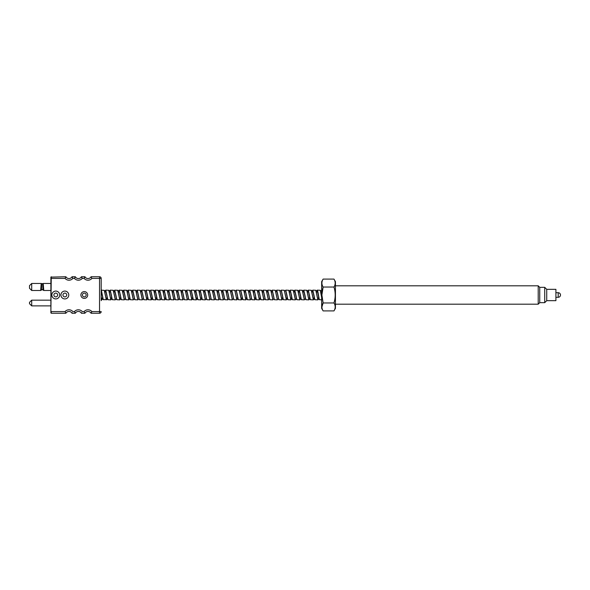 <?xml version="1.0" encoding="UTF-8"?>
<svg xmlns="http://www.w3.org/2000/svg" width="590" height="590" viewBox="0 0 590 590"><rect width="100%" height="100%" fill="white"/><g stroke="black" fill="none" stroke-linecap="round" stroke-linejoin="round"><path stroke-width="0.89" d="M41.728 283.62L42.701 283.62L42.959 290.014L43.756 290.479L43.218 283.458L42.731 284.151M41.477 289.712L41.728 283.628L41.212 283.466L41.145 283.967M40.695 289.97L41.212 283.466L31.705 283.466L31.705 290.479L40.673 290.479L41.477 289.602M55.77 298.916A3.916 3.916 0 0 1 51.861 295A3.916 3.916 0 0 1 55.77 291.084A3.916 3.916 0 0 1 59.686 295A3.916 3.916 0 0 1 55.77 298.916M55.77 293.105A1.895 1.895 0 0 0 53.882 295A1.895 1.895 0 0 0 55.77 296.895A1.895 1.895 0 0 0 57.665 295A1.895 1.895 0 0 0 55.77 293.105M64.848 298.916A3.916 3.916 0 0 1 60.932 295A3.916 3.916 0 0 1 64.848 291.084A3.916 3.916 0 0 1 68.764 295A3.916 3.916 0 0 1 64.848 298.916M64.848 293.105A1.895 1.895 0 0 0 62.953 295A1.895 1.895 0 0 0 64.848 296.895A1.895 1.895 0 0 0 66.744 295A1.895 1.895 0 0 0 64.848 293.105M84.289 298.4A3.4 3.4 0 0 1 80.889 295A3.4 3.4 0 0 1 84.289 291.6A3.4 3.4 0 0 1 87.689 295A3.4 3.4 0 0 1 84.289 298.4M75.048 277.241L75.321 276.754A3.481 3.481 0 0 0 78.374 278.554A3.481 3.481 0 0 1 75.321 276.754L74.465 278.406L75.321 276.754L72.017 276.754A3.481 3.481 0 0 1 65.918 276.754A3.481 3.481 0 0 0 72.017 276.754A3.481 3.481 0 0 1 68.964 278.554A3.481 3.481 0 0 0 72.017 276.754L72.872 278.406L74.465 278.406A5.14 5.14 0 0 0 82.276 278.406L81.42 276.754A3.481 3.481 0 0 1 78.374 278.554A3.481 3.481 0 0 0 81.42 276.754A3.481 3.481 0 0 1 78.374 278.554A3.481 3.481 0 0 0 81.42 276.754L84.945 276.754L84.09 278.406A5.14 5.14 0 0 0 91.907 278.406L91.044 276.754A3.481 3.481 0 0 1 84.945 276.754M84.665 277.263L84.864 276.894M106.561 299.565L103.287 299.72L101.192 289.343L101.192 300.657L101.192 299.868L101.812 299.868L101.192 298.156M50.888 283.466L43.225 283.466M50.888 290.479L43.756 290.479M50.888 300.163L31.705 300.163L31.705 305.893L50.888 305.893M84.289 293.127A1.873 1.873 0 0 1 86.162 295A1.873 1.873 0 0 1 84.289 296.873A1.873 1.873 0 0 1 82.416 295A1.873 1.873 0 0 1 84.289 293.127M31.705 300.163L29.5 302.368L29.5 303.688L31.705 305.893M41.602 286.039L41.58 286.674M31.705 283.466L29.5 285.663L29.5 288.274L31.705 290.479M101.192 300.657L101.192 278.406A1.652 1.652 0 0 0 99.533 276.754L91.044 276.754A3.481 3.481 0 0 1 87.999 278.554M91.044 313.246L99.533 313.246A1.652 1.652 0 0 0 101.192 311.594A1.652 1.652 0 0 1 99.533 313.246L91.044 313.246L91.907 311.594L91.044 313.246A3.481 3.481 0 0 0 87.999 311.446A3.481 3.481 0 0 1 91.044 313.246M65.918 313.246L51.256 313.246L65.918 313.246L65.055 311.594L65.918 313.246A3.481 3.481 0 0 1 72.017 313.246L75.321 313.246L74.465 311.594L75.321 313.246A3.481 3.481 0 0 1 81.42 313.246L84.945 313.246L84.09 311.594L84.945 313.246A3.481 3.481 0 0 1 87.999 311.446M78.374 311.446A3.481 3.481 0 0 1 81.42 313.246L81.693 312.759M68.964 311.446A3.481 3.481 0 0 1 72.017 313.246L72.282 312.759M72.872 278.406A5.14 5.14 0 0 1 65.055 278.406L65.918 276.754L50.888 277.123L50.888 312.877L51.256 313.246L51.256 311.594L65.055 311.594A5.14 5.14 0 0 1 72.872 311.594L74.465 311.594A5.14 5.14 0 0 1 82.276 311.594L84.09 311.594A5.14 5.14 0 0 1 91.907 311.594L99.533 311.594L99.533 278.406L91.907 278.406M99.533 276.754A1.652 1.652 0 0 1 101.192 278.406L99.533 278.406L99.533 276.754A1.652 1.652 0 0 1 101.192 278.406L101.192 289.343M75.321 276.754L72.017 276.754M51.256 276.754L50.888 311.594M40.673 290.479L42.215 289.579L42.959 290.014M546.724 300.671L546.724 289.329L555.905 289.329L555.905 300.671L546.724 300.671L544.725 302.663L539.739 302.663L538.213 304.189L538.213 285.811L335.437 285.811M539.739 302.663L539.739 287.337L538.213 285.811M333.969 310.908C335.585 308.253 335.585 305.598 333.969 302.958C335.585 297.655 335.585 292.345 333.969 287.042C335.585 284.387 335.585 281.732 333.969 279.092L335.437 281.637L335.437 308.364L333.969 310.908L323.128 310.908C321.513 308.253 321.513 305.598 323.128 302.958L321.897 307.088M544.725 302.663L544.725 287.337L539.739 287.337M333.969 279.092L323.128 279.092L321.661 281.637L321.661 308.364L323.128 310.908M322.376 290.132L323.128 287.042L321.897 295L323.128 302.958L333.969 302.958M333.969 287.042L323.128 287.042C321.513 284.387 321.513 281.732 323.128 279.092M560.5 295C560.367 293.606 559.6 292.839 558.206 292.706L558.206 297.294A2.294 2.294 0 0 0 560.5 295A2.294 2.294 0 0 0 558.206 292.706L555.905 292.706M317.022 290.435L317.501 290.369L317.951 292.139L319.301 299.632L321.661 299.868M321.661 297.64L320.296 290.28L317.273 290.132M102.579 297.338L102.306 298.769M107.078 297.338L106.805 298.769M106.311 299.868L104.29 290.369L101.215 290.132M106.842 295L107.793 299.72L110.817 299.868L108.737 290.28L105.721 290.132L106.842 295M111.576 297.338L111.303 298.769M111.34 295L112.292 299.72L115.316 299.868L113.243 290.28L110.219 290.132L111.34 295M115.847 295L116.791 299.72L119.814 299.868L117.742 290.28L114.718 290.132L115.847 295M120.581 297.338L120.308 298.769M120.345 295L121.297 299.72L124.32 299.868L122.241 290.28L119.224 290.132L120.345 295M124.844 295L125.795 299.72L128.819 299.868L126.747 290.28L123.723 290.132L124.844 295M129.35 295L130.294 299.72L133.318 299.868L131.246 290.28L128.222 290.132L129.35 295M133.849 295L134.8 299.72L137.824 299.868L135.744 290.28L132.728 290.132L133.849 295M138.348 295L139.299 299.72L142.323 299.868L140.25 290.28L137.227 290.132L138.348 295M142.854 295L143.798 299.72L146.822 299.868L144.749 290.28L141.725 290.132L142.854 295M147.589 297.338L147.316 298.769M147.353 295L148.304 299.72L151.328 299.868L149.248 290.28L146.232 290.132L147.353 295M152.087 297.338L151.814 298.769M151.851 295L152.803 299.72L155.826 299.868L153.754 290.28L150.73 290.132L151.851 295M156.593 297.338L156.321 298.769M156.357 295L157.301 299.72L160.325 299.868L158.253 290.28L155.229 290.132L156.357 295M160.856 295L161.808 299.72L164.831 299.868L162.752 290.28L159.735 290.132L160.856 295M165.355 295L166.306 299.72L169.33 299.868L167.258 290.28L164.234 290.132L165.355 295M169.861 295L170.805 299.72L173.829 299.868L171.756 290.28L168.733 290.132L169.861 295M174.36 295L175.311 299.72L178.335 299.868L176.255 290.28L173.239 290.132L174.36 295M178.866 295L179.81 299.72L182.834 299.868L180.761 290.28L177.738 290.132L178.866 295M183.365 295L184.309 299.72L187.332 299.868L185.26 290.28L182.236 290.132L183.365 295M187.863 295L188.815 299.72L191.839 299.868L189.759 290.28L186.742 290.132L187.863 295M192.598 297.338L192.325 298.769M192.369 295L193.314 299.72L196.337 299.868L194.265 290.28L191.241 290.132L192.369 295M197.104 297.338L196.831 298.769M196.868 295L197.812 299.72L200.836 299.868L198.764 290.28L195.74 290.132L196.868 295M201.603 297.338L201.33 298.769M201.367 295L202.318 299.72L205.342 299.868L203.262 290.28L200.246 290.132L201.367 295M205.873 295L206.817 299.72L209.841 299.868L207.769 290.28L204.745 290.132L205.873 295M210.372 295L211.316 299.72L214.34 299.868L212.267 290.28L209.244 290.132L210.372 295M214.871 295L215.822 299.72L218.846 299.868L216.766 290.28L213.75 290.132L214.871 295M219.377 295L220.321 299.72L223.344 299.868L221.272 290.28L218.248 290.132L219.377 295M223.876 295L224.827 299.72L227.843 299.868L225.771 290.28L222.747 290.132L223.876 295M228.374 295L229.326 299.72L232.349 299.868L230.27 290.28L227.253 290.132L228.374 295M232.88 295L233.824 299.72L236.848 299.868L234.776 290.28L231.752 290.132L232.88 295M237.615 297.338L237.342 298.769M237.379 295L238.331 299.72L241.347 299.868L239.275 290.28L236.251 290.132L237.379 295M242.18 296.954L241.841 298.769M241.878 295L242.829 299.72L245.853 299.868L243.773 290.28L240.757 290.132L241.878 295M246.679 296.954L246.34 298.769M246.384 295L247.328 299.72L250.352 299.868L248.279 290.28L245.256 290.132L246.384 295M250.883 295L251.834 299.72L254.851 299.868L252.778 290.28L249.754 290.132L250.883 295M255.684 296.954L255.345 298.769M255.381 295L256.333 299.72L259.357 299.868L257.277 290.28L254.261 290.132L255.381 295M259.888 295L260.832 299.72L263.855 299.868L261.783 290.28L258.759 290.132L259.888 295M264.386 295L265.338 299.72L268.354 299.868L266.282 290.28L263.258 290.132L264.386 295M268.885 295L269.837 299.72L272.86 299.868L270.781 290.28L267.764 290.132L268.885 295M273.391 295L274.335 299.72L277.359 299.868L275.287 290.28L272.263 290.132L273.391 295M277.89 295L278.841 299.72L281.858 299.868L279.785 290.28L276.762 290.132L277.89 295M282.625 297.338L282.352 298.769M282.389 295L283.34 299.72L286.364 299.868L284.284 290.28L281.268 290.132L282.389 295M287.19 296.954L286.851 298.769M286.895 295L287.839 299.72L290.863 299.868L288.79 290.28L285.767 290.132L286.895 295M291.689 296.954L291.357 298.769M291.394 295L292.345 299.72L295.361 299.868L293.289 290.28L290.265 290.132L291.394 295M295.892 295L296.844 299.72L299.868 299.868L297.795 290.28L294.771 290.132L295.892 295M300.694 296.954L300.354 298.769M300.399 295L301.343 299.72L304.366 299.868L302.294 290.28L299.27 290.132L300.399 295M304.897 295L305.849 299.72L308.865 299.868L306.793 290.28L303.769 290.132L304.897 295M309.698 296.954L309.359 298.769M309.396 295L310.347 299.72L313.371 299.868L311.299 290.28L308.275 290.132L309.396 295M314.197 296.954L313.858 298.769M313.902 295L314.846 299.72L317.87 299.868L315.798 290.28L312.774 290.132L313.902 295M318.696 296.954L318.364 298.769M104.887 293.046L105.227 291.231M109.393 293.046L109.725 291.231M113.892 293.046L114.224 291.231M118.391 293.046L118.73 291.231M122.897 293.046L123.229 291.231M127.396 293.046L127.728 291.231M131.895 293.046L132.234 291.231M136.401 293.046L136.733 291.231M154.403 293.046L154.735 291.231M158.902 293.046L159.241 291.231M163.408 293.046L163.74 291.231M167.907 293.046L168.246 291.231M172.405 293.046L172.745 291.231M176.912 293.046L177.243 291.231M181.41 293.046L181.75 291.231M194.914 293.046L195.253 291.231M203.919 293.046L204.251 291.231M208.418 293.046L208.757 291.231M212.916 293.046L213.256 291.231M217.422 293.046L217.754 291.231M221.921 293.046L222.26 291.231M226.42 293.046L226.759 291.231M244.489 292.662L244.762 291.231M248.995 292.662L249.268 291.231M253.494 292.662L253.766 291.231M257.992 292.662L258.265 291.231M262.498 292.662L262.771 291.231M266.997 292.662L267.27 291.231M271.496 292.662L271.769 291.231M289.506 292.662L289.779 291.231M294.004 292.662L294.277 291.231M298.503 292.662L298.776 291.231M303.009 292.662L303.282 291.231M307.508 292.662L307.781 291.231M312.007 292.662L312.28 291.231M316.513 292.662L316.786 291.231M321.661 296.541L320.37 290.435M318.748 297.235L318.239 299.049L317.789 299.049L315.871 290.435M314.241 297.235L313.74 299.049L313.29 299.049L311.373 290.435M309.743 297.235L309.241 299.049L308.791 299.049L306.866 290.435M305.878 299.255L304.285 299.049L302.368 290.435M301.372 299.255L299.786 299.049L297.869 290.435M296.873 299.255L295.288 299.049L293.363 290.435M292.375 299.255L290.781 299.049L288.864 290.435M287.234 297.235L286.733 299.049L286.283 299.049L284.365 290.435M282.735 297.235L282.234 299.049L281.784 299.049L279.859 290.435M278.871 299.255L277.278 299.049L275.36 290.435M274.365 299.255L272.779 299.049L270.862 290.435M269.866 299.255L268.28 299.049L266.356 290.435M265.367 299.255L263.774 299.049L261.857 290.435M260.861 299.255L259.276 299.049L257.358 290.435M256.362 299.255L254.777 299.049L252.852 290.435M251.864 299.255L250.271 299.049L248.353 290.435M247.357 299.255L245.772 299.049L243.854 290.435M242.225 297.235L241.723 299.049L241.273 299.049L239.348 290.435M237.659 297.567L237.217 299.049L236.767 299.049L234.85 290.435M233.854 299.255L232.268 299.049L230.351 290.435M229.355 299.255L227.769 299.049L225.845 290.435M224.856 299.255L223.263 299.049L221.589 291.231M220.35 299.255L218.765 299.049L217.083 291.231M215.852 299.255L214.266 299.049L212.584 291.231M211.353 299.255L209.76 299.049L208.086 291.231M206.847 299.255L205.261 299.049L203.58 291.231M202.348 299.255L200.762 299.049L199.081 291.231M197.849 299.255L196.256 299.049L194.575 291.231M192.642 297.567L192.207 299.049L191.757 299.049L190.076 291.231M188.844 299.255L187.259 299.049L185.577 291.231M184.346 299.255L182.753 299.049L181.071 291.231M179.839 299.255L178.254 299.049L176.572 291.231M175.341 299.255L173.755 299.049L172.073 291.231M170.842 299.255L169.249 299.049L167.567 291.231M165.635 297.567L165.2 299.049L164.75 299.049L163.069 291.231M161.837 299.255L160.251 299.049L158.57 291.231M157.338 299.255L155.745 299.049L154.064 291.231M152.132 297.567L151.696 299.049L151.247 299.049L149.565 291.231M147.633 297.567L147.198 299.049L146.748 299.049L145.066 291.231M143.835 299.255L142.242 299.049L140.56 291.231M139.328 299.255L137.743 299.049L136.061 291.231M134.83 299.255L133.237 299.049L131.563 291.231M130.331 299.255L128.738 299.049L127.057 291.231M125.825 299.255L124.239 299.049L122.558 291.231M120.626 297.567L120.19 299.049L119.733 299.049L118.059 291.231M116.827 299.255L115.234 299.049L113.553 291.231M111.621 297.567L111.186 299.049L110.736 299.049L109.054 291.231M107.823 299.255L106.23 299.049L104.555 291.231M103.324 299.255L101.731 299.049L101.192 297.036M101.192 290.796L103.213 299.565M104.843 292.765L105.345 290.951L105.794 290.951L107.712 299.565M109.342 292.765L109.851 290.951L110.301 290.951L112.218 299.565M113.848 292.765L114.349 290.951L114.799 290.951L116.717 299.565M118.347 292.765L118.848 290.951L119.298 290.951L121.216 299.565M122.845 292.765L123.354 290.951L123.804 290.951L125.722 299.565M127.352 292.765L127.853 290.951L128.303 290.951L130.22 299.565M131.85 292.765L132.352 290.951L132.802 290.951L134.719 299.565M136.349 292.765L136.858 290.951L137.308 290.951L139.225 299.565M140.221 290.745L141.806 290.951L143.724 299.565M144.72 290.745L146.305 290.951L148.223 299.565M149.218 290.745L150.811 290.951L152.729 299.565M154.359 292.765L154.86 290.951L155.31 290.951L157.228 299.565M158.858 292.765L159.359 290.951L159.809 290.951L161.726 299.565M163.356 292.765L163.865 290.951L164.315 290.951L166.233 299.565M167.862 292.765L168.364 290.951L168.814 290.951L170.731 299.565M172.361 292.765L172.863 290.951L173.312 290.951L175.23 299.565M176.86 292.765L177.369 290.951L177.819 290.951L179.736 299.565M181.366 292.765L181.868 290.951L182.317 290.951L184.235 299.565M185.231 290.745L186.816 290.951L188.741 299.565M189.729 290.745L191.322 290.951L193.24 299.565M194.235 290.745L195.821 290.951L197.739 299.565M199.368 292.765L199.87 290.951L200.32 290.951L202.245 299.565M203.867 292.765L204.376 290.951L204.826 290.951L206.743 299.565M208.373 292.765L208.875 290.951L209.325 290.951L211.242 299.565M212.872 292.765L213.374 290.951L213.823 290.951L215.748 299.565M217.371 292.765L217.88 290.951L218.33 290.951L220.247 299.565M221.877 292.765L222.378 290.951L222.828 290.951L224.746 299.565M226.376 292.765L226.877 290.951L227.327 290.951L229.252 299.565M230.24 290.745L231.833 290.951L233.751 299.565M234.746 290.745L236.332 290.951L238.249 299.565M239.245 290.745L240.831 290.951L242.756 299.565M244.444 292.433L244.887 290.951L245.337 290.951L247.254 299.565M248.951 292.433L249.386 290.951L249.835 290.951L251.753 299.565M253.449 292.433L253.884 290.951L254.334 290.951L256.259 299.565M257.948 292.433L258.391 290.951L258.84 290.951L260.758 299.565M262.454 292.433L262.889 290.951L263.339 290.951L265.257 299.565M266.953 292.433L267.388 290.951L267.838 290.951L269.763 299.565M271.452 292.433L271.894 290.951L272.344 290.951L274.262 299.565M275.257 290.745L276.843 290.951L278.76 299.565M279.756 290.745L281.342 290.951L283.266 299.565M284.255 290.745L285.848 290.951L287.522 298.769M289.461 292.433L289.897 290.951L290.346 290.951L292.028 298.769M293.96 292.433L294.395 290.951L294.845 290.951L296.527 298.769M298.466 292.433L298.901 290.951L299.351 290.951L301.025 298.769M302.965 292.433L303.4 290.951L303.85 290.951L305.531 298.769M307.464 292.433L307.899 290.951L308.349 290.951L310.03 298.769M311.97 292.433L312.405 290.951L312.855 290.951L314.536 298.769M316.469 292.433L316.904 290.951L317.354 290.951L319.035 298.769M320.267 290.745L321.661 290.745M101.192 290.442L102.195 295M104.828 292.662L105.345 290.612L105.794 290.612L106.694 295M109.327 292.662L109.851 290.612L110.301 290.612L111.2 295M113.826 292.662L114.349 290.612L114.799 290.612L115.699 295M118.332 292.662L118.848 290.612L119.298 290.612L120.198 295M122.831 292.662L123.354 290.612L123.804 290.612L124.704 295M127.329 292.662L127.853 290.612L128.303 290.612L129.203 295M131.835 292.662L132.352 290.612L132.802 290.612L133.701 295M136.334 292.662L136.858 290.612L137.308 290.612L138.208 295M140.84 292.662L141.357 290.612L141.806 290.612L142.706 295M145.796 290.745L146.305 290.612L147.205 295M150.303 290.745L150.811 290.612L151.711 295M154.344 292.662L154.86 290.612L155.31 290.612L156.21 295M158.843 292.662L159.359 290.612L159.809 290.612L160.709 295M163.341 292.662L163.865 290.612L164.315 290.612L165.215 295M167.848 292.662L168.364 290.612L168.814 290.612L169.714 295M172.346 292.662L172.863 290.612L173.312 290.612L174.212 295M176.845 292.662L177.369 290.612L177.819 290.612L178.718 295M181.351 292.662L181.868 290.612L182.317 290.612L183.217 295M185.85 292.662L186.366 290.612L186.816 290.612L187.716 295M190.813 290.745L191.322 290.612L192.222 295M195.312 290.745L195.821 290.612L196.721 295M199.354 292.662L199.87 290.612L200.32 290.612L201.219 295M203.852 292.662L204.376 290.612L204.826 290.612L205.726 295M208.358 292.662L208.875 290.612L209.325 290.612L210.224 295M212.857 292.662L213.374 290.612L213.823 290.612L214.723 295M217.356 292.662L217.88 290.612L218.33 290.612L219.229 295M221.862 292.662L222.378 290.612L222.828 290.612L223.728 295M226.818 290.745L227.327 290.612L228.227 295M230.926 292.323L231.42 290.538L231.833 290.612L232.733 295M235.823 290.745L236.332 290.612L237.232 295M240.322 290.745L240.831 290.612L241.73 295M244.43 292.323L244.924 290.538L245.337 290.612L246.237 295M248.928 292.323L249.423 290.538L249.835 290.612L250.735 295M253.427 292.323L253.884 290.612L254.334 290.612L255.234 295M257.933 292.323L258.427 290.538L258.84 290.612L259.74 295M262.432 292.323L262.926 290.538L263.339 290.612L264.239 295M266.931 292.323L267.388 290.612L267.838 290.612L268.738 295M271.437 292.323L271.931 290.538L272.344 290.612L273.244 295M275.936 292.323L276.43 290.538L276.843 290.612L277.743 295M280.84 290.745L281.342 290.612L282.241 295M285.339 290.745L285.848 290.612L287.765 299.565M289.439 292.323L289.933 290.538L290.346 290.612L292.264 299.565M293.938 292.323L294.395 290.612L294.845 290.612L296.77 299.565M298.444 292.323L298.938 290.538L299.351 290.612L301.269 299.565M302.943 292.323L303.437 290.538L303.85 290.612L305.768 299.565M307.442 292.323L307.899 290.612L308.349 290.612L310.274 299.565M311.948 292.323L312.442 290.538L312.855 290.612L314.772 299.565M316.845 290.745L317.354 290.612L319.271 299.565M321.661 296.674L321.395 295M318.762 297.338L318.239 299.388L317.789 299.388L316.889 295M314.256 297.338L313.74 299.388L313.29 299.388L312.39 295M309.757 297.338L309.241 299.388L308.791 299.388L307.892 295M304.794 299.255L304.285 299.388L303.385 295M300.295 299.255L299.786 299.388L298.887 295M295.796 299.255L295.288 299.388L294.388 295M291.755 297.338L291.231 299.388L290.781 299.388L289.882 295M286.792 299.255L286.283 299.388L285.383 295M282.75 297.338L282.234 299.388L281.784 299.388L280.884 295M277.787 299.255L277.278 299.388L276.378 295M273.288 299.255L272.779 299.388L271.879 295M268.789 299.255L268.28 299.388L267.381 295M264.283 299.255L263.774 299.388L262.875 295M260.242 297.338L259.725 299.388L259.276 299.388L258.376 295M255.743 297.338L255.227 299.388L254.777 299.388L253.877 295M250.78 299.255L250.271 299.388L249.371 295M246.281 299.255L245.772 299.388L244.872 295M242.239 297.338L241.723 299.388L241.273 299.388L240.373 295M237.276 299.255L236.767 299.388L235.867 295M232.777 299.255L232.268 299.388L231.369 295M228.271 299.255L227.769 299.388L226.87 295M223.772 299.255L223.263 299.388L221.346 290.435M219.274 299.255L218.765 299.388L216.847 290.435M214.767 299.255L214.266 299.388L212.341 290.435M210.269 299.255L209.76 299.388L207.842 290.435M205.77 299.255L205.261 299.388L203.344 290.435M201.669 297.677L201.212 299.388L200.762 299.388L198.837 290.435M196.765 299.255L196.256 299.388L194.339 290.435M192.665 297.677L192.17 299.462L191.757 299.388L189.84 290.435M187.76 299.255L187.259 299.388L185.334 290.435M183.261 299.255L182.753 299.388L180.835 290.435M178.763 299.255L178.254 299.388L176.336 290.435M174.257 299.255L173.755 299.388L171.83 290.435M169.758 299.255L169.249 299.388L167.331 290.435M165.259 299.255L164.75 299.388L162.833 290.435M160.753 299.255L160.251 299.388L158.327 290.435M156.254 299.255L155.745 299.388L153.828 290.435M152.154 297.677L151.696 299.388L151.247 299.388L149.329 290.435M147.648 297.677L147.198 299.388L146.748 299.388L144.823 290.435M142.751 299.255L142.242 299.388L140.324 290.435M138.252 299.255L137.743 299.388L135.825 290.435M133.746 299.255L133.237 299.388L131.319 290.435M129.645 297.677L129.151 299.462L128.738 299.388L126.821 290.435M124.748 299.255L124.239 299.388L122.322 290.435M120.242 299.255L119.733 299.388L117.816 290.435M115.743 299.255L115.234 299.388L113.317 290.435M111.245 299.255L110.736 299.388L108.818 290.435M107.137 297.677L106.642 299.462L106.23 299.388L104.312 290.435M102.638 297.677L102.144 299.462L101.731 299.388L101.192 297.205M42.945 289.602L43.734 289.97M65.055 278.406L50.888 278.406M82.276 278.406L84.09 278.406M99.533 311.594L101.192 311.594A1.652 1.652 0 0 1 99.533 313.246L99.533 311.594M538.213 304.189L335.437 304.189M555.905 297.294L558.206 297.294M546.724 289.329L544.725 287.337M318.017 299.255L319.382 299.255M315.768 290.745L317.132 290.745M313.519 299.255L314.876 299.255M311.262 290.745L312.626 290.745M309.013 299.255L310.377 299.255M306.763 290.745L308.128 290.745M302.264 290.745L303.629 290.745M297.758 290.745L299.123 290.745M293.26 290.745L294.624 290.745M288.761 290.745L290.125 290.745M286.511 299.255L287.868 299.255M282.005 299.255L283.37 299.255M270.751 290.745L272.115 290.745M266.252 290.745L267.617 290.745M261.754 290.745L263.118 290.745M257.247 290.745L258.612 290.745M252.749 290.745L254.113 290.745M248.25 290.745L249.614 290.745M243.744 290.745L245.108 290.745M241.494 299.255L242.859 299.255M236.996 299.255L238.36 299.255M225.741 290.745L227.106 290.745M221.243 290.745L222.6 290.745M216.737 290.745L218.101 290.745M212.238 290.745L213.602 290.745M207.739 290.745L209.096 290.745M203.233 290.745L204.597 290.745M198.734 290.745L200.099 290.745M191.979 299.255L193.343 299.255M180.732 290.745L182.089 290.745M176.226 290.745L177.59 290.745M171.727 290.745L173.091 290.745M167.228 290.745L168.585 290.745M164.971 299.255L166.336 299.255M162.722 290.745L164.086 290.745M158.223 290.745L159.588 290.745M153.725 290.745L155.082 290.745M151.468 299.255L152.832 299.255M146.969 299.255L148.333 299.255M135.715 290.745L137.079 290.745M131.216 290.745L132.58 290.745M126.71 290.745L128.074 290.745M122.211 290.745L123.576 290.745M119.962 299.255L121.326 299.255M117.712 290.745L119.077 290.745M113.206 290.745L114.571 290.745M110.957 299.255L112.321 299.255M108.708 290.745L110.072 290.745M104.209 290.745L105.573 290.745"/></g></svg>
